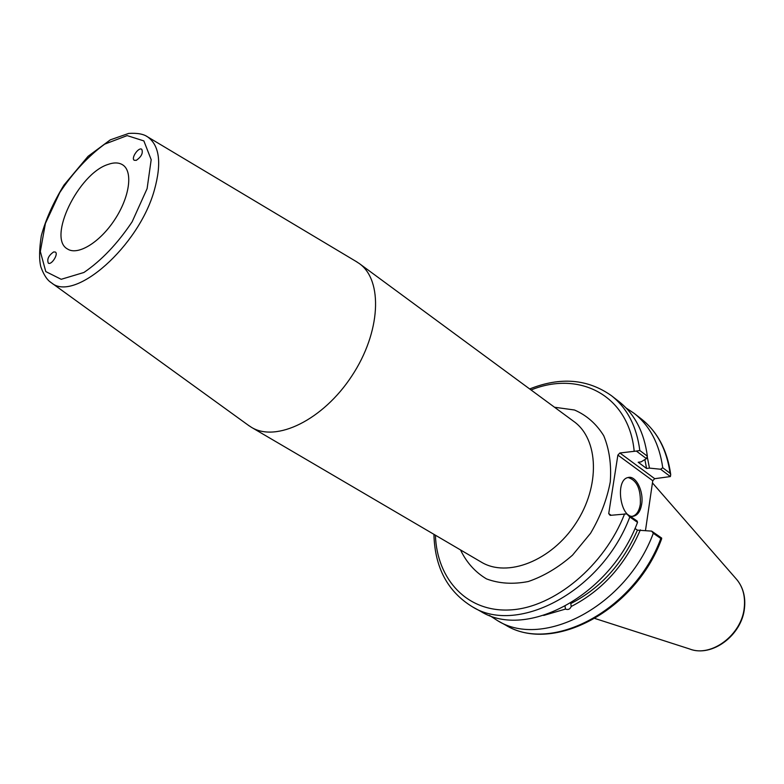 <?xml version="1.0" encoding="UTF-8"?>
<svg xmlns="http://www.w3.org/2000/svg" width="784" height="784" viewBox="0 0 784 784"><rect width="100%" height="100%" fill="white"/><g stroke="black" fill="none" stroke-linecap="round" stroke-linejoin="round"><path stroke-width="1.18" d="M136.269 160.348L134.26 160.289C130.732 158.319 138.611 146.784 141.767 149.283C143.247 153.076 141.414 156.761 136.269 160.348M53.655 251.938L55.341 252.046C58.771 253.889 51.401 265.492 48.304 263.11C46.834 259.19 48.618 255.466 53.655 251.938M248.116 425.095L251.419 427.309C276.223 442.646 323.047 419.979 351.8 376.016C380.848 332.24 383.18 280.27 359.288 263.532L355.956 261.376M107.996 164.454C78.341 173.646 47.02 238.375 67.581 249.038C77.832 255.79 99.842 242.423 114.64 219.794C129.585 197.274 133.172 171.765 122.921 165.012C119.07 162.455 114.092 162.259 107.996 164.454M646.428 458.62L641.087 461.874L638.186 462.246L646.575 468.469L649.466 468.107L660.608 469.244L670.379 476.564L654.718 478.691L619.879 452.985L636.353 451.065L646.428 458.62L647.359 456.18C644.144 432.151 634.658 413.923 618.909 401.506L611.471 395.704C587.716 378.927 560.452 376.673 529.67 388.962M571.565 602.563L570.772 603.592L571.213 606.483C570.086 609.217 568.165 610.079 565.47 609.08L565.058 606.326M543.684 615.44L565.47 609.08M489.451 615.391L497.556 620.654C543.234 649.407 626.641 605.699 653.297 533.277L660.824 538.5C634.423 610.52 551.319 653.827 505.621 625.103L497.556 620.654M660.824 538.5L661.667 538.059L651.661 531.121L653.297 533.277M651.661 531.121L637.421 530.141L634.962 528.455M571.213 606.483C602.21 590.509 625.26 564.97 640.352 529.866M611.128 515.255L608.717 513.598L617.88 455.083L652.758 480.729L654.718 478.691M652.758 480.729L645.497 530.435M433.993 534.374L433.934 534.845C434.924 567.724 447.752 591.714 472.419 606.816C518.028 635.618 602.367 590.666 629.797 517.009L626.818 513.892L610.148 515.362L608.717 513.598M433.934 534.845L433.944 535.403M619.879 452.985L617.88 455.083M636.353 451.065L639.822 450.516C636.667 426.398 627.21 408.131 611.471 395.704M670.673 474.261C667.331 450.271 657.56 431.847 641.381 418.989C657.139 431.416 666.704 449.506 670.075 473.271L670.722 474.732L670.379 476.564M670.075 473.271L662.735 467.744L660.608 469.244M662.735 467.744C659.403 443.901 649.867 425.761 634.119 413.335L626.073 407.974M629.797 517.009L637.519 522.36L637.137 521.056L626.818 513.892M647.359 456.18L639.822 450.516M472.419 606.816L480.68 611.363C526.309 640.146 610.344 595.605 637.519 522.36M632.57 516.225L632.639 516.215C636.608 515 639.156 511.05 640.303 504.357C640.979 489.138 636.912 480.19 628.092 477.525M641.665 504.22C640.518 510.913 637.97 514.863 634.011 516.068C620.771 520.233 614.46 480.033 627.974 477.554C635.736 474.986 643.938 491.137 641.665 504.22M570.772 603.592C600.505 588.235 622.721 563.755 637.421 530.141M646.575 468.469L644.889 459.551M649.466 468.107L647.212 456.543M147.108 188.63L132.143 221.784C117.492 243.677 101.42 260.572 83.917 272.479L61.191 279.3L45.776 271.578L40.327 251.507L45.423 223.371L59.809 192.501C73.255 172.323 88.2 156.202 104.664 144.148L127.145 135.603L143.864 140.914L151.185 159.691L147.108 188.63M50.068 281.789L51.43 282.808C74.451 302.81 138.856 246.392 154.379 190.051C161.837 163.131 159.564 145.393 147.578 136.847L146.108 135.995M460.512 549.917C466.5 562.461 475.173 572.124 486.511 578.906C499.124 583.619 513.05 584.492 528.298 581.522C543.763 576.23 558.502 567.449 572.526 555.15L590.558 533.287C600.368 516.666 606.943 499.526 610.275 481.866C611.52 464.647 609.335 449.271 603.739 435.737C596.359 423.84 586.608 415.255 574.476 410.003L554.504 407.239M359.288 263.532L573.878 421.498C598.711 439.109 600.495 486.237 575.721 523.506C551.26 560.991 507.248 577.955 481.278 562.099L251.419 427.309M624.603 513.863C604.454 565.862 554.366 607.267 510.952 609.883C467.391 612.794 436.953 579.67 435.404 535.198M531.052 389.981C579.317 370.185 628.915 395.401 634.168 451.074M652.445 482.905L735.902 578.553C742.644 586.109 745.437 595.762 744.271 607.522C741.919 634.864 711.137 657.796 689.538 648.946C711.901 657.805 742.046 635.118 744.496 608.051C745.653 597.153 743.242 587.843 737.264 580.121M357.259 262.15L147.578 136.847C143.56 134.015 137.259 132.878 128.674 133.427L110.319 139.846L88.082 156.3L63.925 185.142C53.185 202.801 45.648 219.687 41.297 235.808C39.2 249.371 39.053 259.72 40.846 266.844C43.757 274.959 47.285 280.28 51.43 282.808L249.341 425.986M641.381 418.989L634.119 413.335M661.686 538.726C635.677 610.344 552.985 654.307 505.621 625.103M689.538 648.946L594.978 618.498M632.639 516.215L634.011 516.068"/></g></svg>
